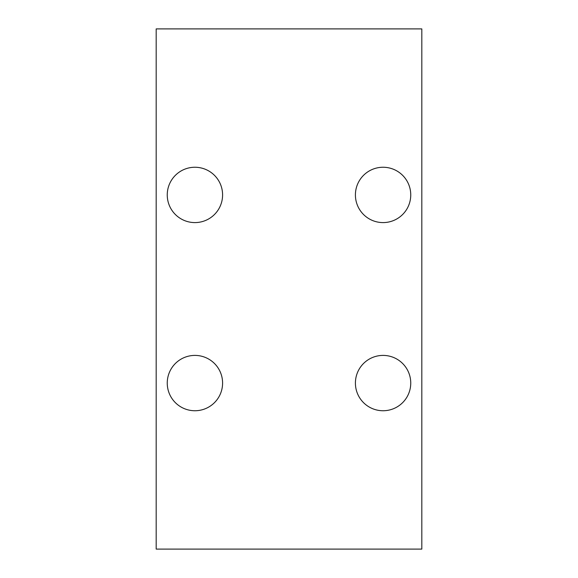 <?xml version="1.0" encoding="UTF-8"?>
<svg xmlns="http://www.w3.org/2000/svg" width="578" height="578" viewBox="0 0 578 578"><rect width="100%" height="100%" fill="white"/><g stroke="black" fill="none" stroke-linecap="round" stroke-linejoin="round"><path stroke-width="0.87" d="M421.817 549.1L156.183 549.1L156.183 28.9L421.817 28.9L421.817 549.1M194.923 167.252A27.672 27.672 0 0 1 218.881 208.759A27.672 27.672 0 0 1 170.958 208.759A27.672 27.672 0 0 1 194.923 167.252M383.077 167.252A27.672 27.672 0 0 1 407.042 208.759A27.672 27.672 0 0 1 359.119 208.759A27.672 27.672 0 0 1 383.077 167.252M194.923 355.405A27.672 27.672 0 0 1 218.881 396.913A27.672 27.672 0 0 1 170.958 396.913A27.672 27.672 0 0 1 194.923 355.405M383.077 355.405A27.672 27.672 0 0 1 407.042 396.913A27.672 27.672 0 0 1 359.119 396.913A27.672 27.672 0 0 1 383.077 355.405"/></g></svg>
